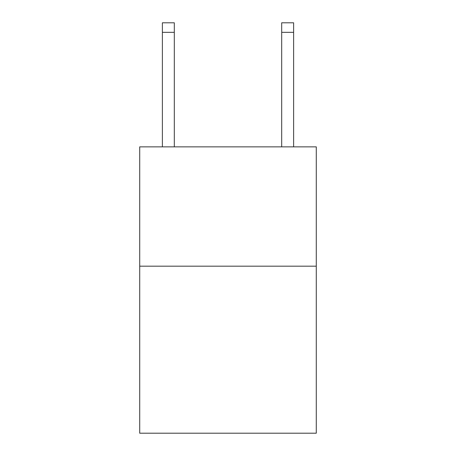 <?xml version="1.0" encoding="UTF-8"?>
<svg xmlns="http://www.w3.org/2000/svg" width="456" height="456" viewBox="0 0 456 456"><rect width="100%" height="100%" fill="white"/><g stroke="black" fill="none" stroke-linecap="round" stroke-linejoin="round"><path stroke-width="0.68" d="M316.282 266.179L316.282 433.2L139.718 433.2L139.718 146.872L316.282 146.872L316.282 266.179L139.718 266.179M281.688 146.872L281.688 22.8L293.618 22.8L293.618 146.872M281.688 22.8L293.618 22.8M174.312 146.872L174.312 32.342L162.382 32.342L162.382 22.8L174.312 22.8L174.312 32.342M162.382 146.872L162.382 32.342M281.688 32.342L293.618 32.342"/></g></svg>
